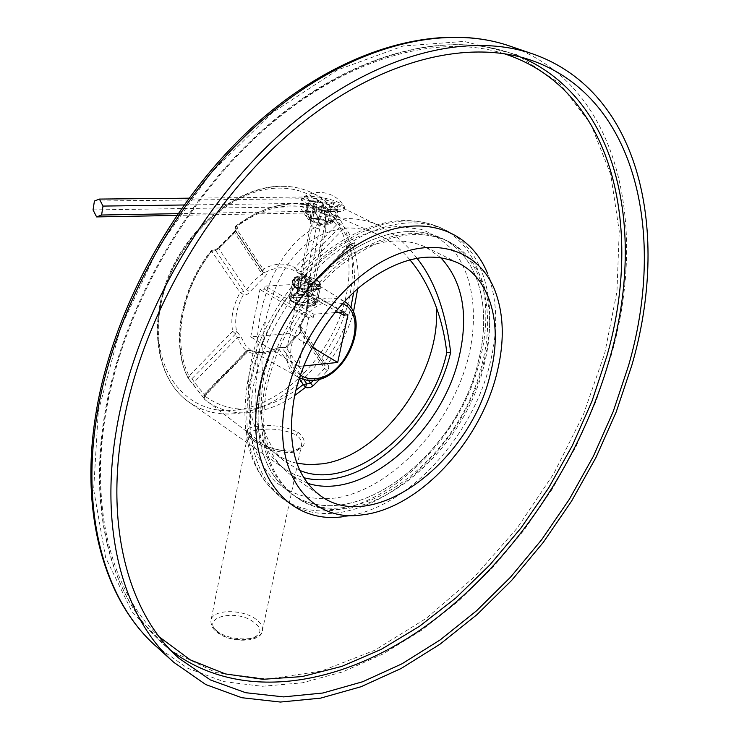 <?xml version="1.0" encoding="UTF-8"?>
<svg xmlns="http://www.w3.org/2000/svg" width="739" height="739" viewBox="0 0 739 739"><rect width="100%" height="100%" fill="white"/><g stroke="black" fill="none" stroke-linecap="round" stroke-linejoin="round"><path stroke-width="0.55" stroke-dasharray="3.69 2.77" d="M416.87 258.133C406.792 244.397 394.432 233.727 379.781 226.134C370.544 221.192 359.533 218.652 346.748 218.522L333.224 220.222L321.428 224.176L310.879 229.82L301.401 236.886L292.856 245.228L285.189 254.724L278.354 265.319L272.349 276.986L267.204 289.734L262.964 303.581L259.703 318.611L257.569 334.915L256.729 352.669L257.56 372.234C250.188 417.59 259.26 449.848 284.774 469.006L293.863 474.198L303.747 477.708M298.113 432.306C307.72 441.155 306.149 447.474 293.392 451.28C278.779 451.538 265.153 447.317 252.507 438.615C242.891 431.881 244.36 427.816 256.923 426.44C271.536 424.26 285.272 426.209 298.113 432.306L296.043 434.911C300.246 437.848 302.094 441.146 301.586 444.795L301.586 444.795C300.662 448.961 297.198 451.566 291.175 452.619C277.652 452.795 265.153 448.859 253.671 440.823C249.708 438.107 247.787 435.899 247.916 434.199C248.424 432.158 251.805 430.763 258.05 429.996C271.647 427.835 284.312 429.47 296.043 434.911M312.588 201.516C321.761 201.331 338.379 208.019 337.852 210.107L332.439 211.4C323.165 211.917 305.715 208.102 306.805 203.862C307.101 202.412 309.031 201.627 312.588 201.516M330.582 220.361L335.959 219.224C336.43 217.497 319.747 211.215 310.592 211.428C307.036 211.557 305.115 212.315 304.819 213.71C303.784 217.783 321.289 220.915 330.582 220.361M409.757 259.694C400.021 248.11 388.816 239.454 376.123 233.727C367.616 229.82 358.101 227.898 347.579 227.963C305.641 232.277 278.363 263.019 265.754 320.199C262.373 336.947 261.255 354.129 262.391 371.735L257.56 372.234M299.822 470.438L284.016 460.942C262.788 441.737 255.583 412.002 262.391 371.735M296.866 463.251C288.69 461.422 281.3 457.995 274.677 452.952L272.395 451.113C243.852 428.158 239.547 370.923 265.754 320.199M357.731 288.718C359.108 272.968 357.417 258.548 352.669 245.468C354.748 246.216 355.394 245.403 354.609 243.029L346.064 228.471L339.829 223.658C334.157 217.266 327.432 212.352 319.654 208.915C311.738 205.46 303.082 203.779 293.697 203.872C274.511 204.287 255.38 211.751 236.314 226.254C238.06 227.446 237.699 229.21 235.242 231.556L218.91 247.944C216.342 250.623 213.996 251.565 211.862 250.752C180.602 289.679 171.097 345.519 188.51 378.691L193.701 384.954L194.218 382.072L205.091 395.67L203.825 394.792L204.223 395.633C231.178 415.336 261.735 413.526 295.896 390.229M193.701 384.954L204.066 398.432C205.71 400.021 205.71 400.178 204.056 398.894L204.223 395.633L247.085 351.413L249.985 350L256.784 352.281L264.22 352.558L279.721 347.312L282.64 347.949L285.55 347.358L287.046 346.536L300.847 332.18C302.399 329.4 302.251 327.285 300.422 325.825C307.036 313.853 309.447 302.085 307.655 290.538C309.613 291.443 310.352 290.686 309.872 288.265L307.119 281.864L303.119 276.617L297.318 272.257L290.492 268.811L284.33 267.638L277.707 267.952L270.862 269.772L265.162 272.405C266.964 273.744 266.696 275.314 264.359 277.116L249.884 291.877C247.861 294.528 245.727 295.397 243.501 294.473C236.619 307.054 234.291 319.211 236.517 330.961L241.154 337.187L245.514 345.325L251.399 350.813L250.022 350.018L246.743 350.526L247.085 351.413C256.664 355.902 267.158 354.942 278.557 348.522L278.852 347.191L281.55 347.191L278.852 347.191C263.989 355.182 254.114 352.448 249.985 350L246.743 350.526L203.825 394.792L204.01 398.848L206.403 400.787C219.585 410.57 234.91 414.403 252.368 412.307C266.779 410.404 280.875 404.824 294.667 395.559M218.91 247.944L214.883 249.791L211.215 250.53C180.14 289.263 170.617 344.762 188.159 378.285L188.972 379.255L191.964 378.673L194.218 382.072L237.431 337.714L241.154 337.187M204.066 398.432L188.159 378.285L189.082 375.92L191.964 378.673L235.575 333.954L241.357 345.381L245.237 349.732L248.092 351.302L247.537 350.785L204.574 395.106L204.056 398.894L274.677 452.952M320.015 379.033L327.386 370.719C329.215 368.004 329.206 365.897 327.349 364.392L324.726 365.38L323.941 364.623L324.476 362.165L300.459 325.779L299.785 325.428L300.422 325.825L300.311 328.652L324.8 365.445L299.886 328.264L300.459 325.779C307.461 313.124 310.02 300.671 308.126 288.432L307.138 289.882L307.655 290.538L308.717 287.665L309.807 287.619L310.278 285.901L309.364 287.647L309.872 288.265M299.203 378.571L278.557 348.522L282.039 347.635L281.577 347.21L287.046 346.536M299.452 377.786L299.036 377.555C270.428 364.595 296.274 298.113 330.398 298.029L337.686 298.593L344.088 301.244C371.08 315.959 346.258 378.303 313.114 380.16L305.687 379.938L299.923 378.026L251.399 350.813C250.891 350.304 249.782 350.471 248.092 351.302L205.091 395.67C204.204 398.007 204.14 399.208 204.888 399.291L203.946 398.321L204.306 395.226L247.011 351.173L250.161 349.898M235.575 333.954L236.517 330.961L232.72 331.229L189.082 375.92C172.15 343.57 181.406 289.245 211.816 251.38L240.092 292.533L243.501 294.473L243.685 291.554L240.092 292.533C232.794 305.881 230.337 318.777 232.72 331.229L235.575 333.954M235.242 231.556L234.485 231.455L218.227 247.75L218.753 248.692L215.492 250.336L214.883 249.791L211.215 250.53L211.816 251.38L215.492 250.336L243.685 291.554L246.641 289.651L249.884 291.877M376.123 233.727L319.654 208.915C293.522 198.477 265.477 204.223 235.547 226.162L236.314 226.254L235.704 230.744L235.565 230.06L234.485 231.455L234.651 232.748L218.753 248.692L246.641 289.651L253.782 280.986L262.012 274.003L264.359 277.116M235.713 230.753L234.651 232.748L262.012 274.003L263.26 272.405L265.162 272.405L263.084 269.144C274.973 262.945 285.559 262.428 294.852 267.61L295.12 270.908L297.66 270.298L339.303 227.603L336.522 224.933C314.722 199.345 271.703 198.939 235.612 227.538L234.919 230.069L263.343 272.515L235.713 230.753M235.547 226.162L235.612 227.538L263.084 269.144L262.437 271.666L234.919 230.069L235.547 226.162M297.928 278.012C308.071 278.03 323.386 288.081 320.615 288.21L315.636 288.931C306.528 289.937 299.156 288.82 293.522 285.568C290.612 281.651 292.09 279.13 297.928 278.012L298.611 280.155C306.593 280.026 318.989 288.7 318.527 289.115L314.204 289.91C306.445 290.87 300.071 289.919 295.092 287.074L293.669 283.527L294.076 282.4L295.637 280.931L298.611 280.155M327.386 370.719L324.578 368.382L324.809 365.454L299.886 328.264L299.785 325.428C306.482 313.244 308.939 301.401 307.138 289.882L307.867 287.48L308.717 287.665L349.769 245.32L350.868 245.246M303.886 379.569L282.039 347.635L286.104 347.598L300.727 332.393L300.736 329.058L300.163 331.857L300.847 332.18M313.53 380.373L324.578 368.382L300.163 331.857L286.187 346.397L286.104 347.598L308.459 380.409M353.418 312.255C348.124 331.081 339.432 348.466 327.349 364.392L324.476 362.165C337.086 345.529 345.87 327.368 350.831 307.673M350.877 245.228L351.043 243.842L310.278 285.901L306.74 278.095L301.447 271.998L301.373 275.037L306.14 280.534L309.465 288.302L350.877 245.228L351.921 244.609L352.669 245.468L349.085 246.179L348.882 245.172L351.921 244.609L348.882 245.172L307.867 287.48L308.126 288.432L349.085 246.179C354.147 260.11 355.671 275.508 353.658 292.376M354.609 243.029L351.043 243.842L342.684 229.663L339.303 227.603L339.829 223.658L336.522 224.933L294.852 267.61L297.66 270.298L301.447 271.998L342.684 229.663L346.064 228.471M297.318 272.257L301.54 275.157M311.498 303.008L316.052 301.022C313.585 296.856 306.833 294.538 295.794 294.067L291.138 296.062C293.614 300.246 300.403 302.556 311.498 303.008M334.785 312.652L313.936 314.204L265.135 286.104L264.516 289.254L259.934 289.522L250.724 336.836L289.522 333.575L298.935 287.212L294.519 287.471L295.147 284.376L265.135 286.104M344.18 311.95L295.147 284.376M313.936 314.204L313.262 317.447L308.643 317.798L298.593 366.461L303.72 365.934M313.262 317.447L264.516 289.254M308.643 317.798L259.934 289.522M347.94 314.796L298.935 287.212M338.591 312.366L294.519 287.471M312.264 347.21L289.522 333.575M298.593 366.461L250.724 336.836M315.424 288.801L320.264 287.702C320.837 286.695 306.528 277.735 298.066 278.095L294.316 279.148L292.616 281.568C291.074 287.637 306.703 289.873 315.424 288.801M294.935 293.577C307.193 294.104 314.703 296.672 317.437 301.309L312.385 303.507C300.052 303.008 292.505 300.44 289.753 295.794L294.935 293.577M312.588 301.032C315.424 302.722 316.107 304.117 314.62 305.235C308.81 307.064 301.678 306.094 293.226 302.334L290.954 300.533C286.871 295.886 304.884 296.348 312.588 301.032L315.396 304.191C315.488 307.646 299.748 306.352 293.226 302.334L290.501 299.23C290.473 295.776 306.029 297.06 312.588 301.032M313.918 299.646L317.049 303.156L316.2 304.311C309.743 306.334 301.817 305.262 292.404 301.078L289.882 299.083L289.383 297.641C289.355 293.808 306.63 295.249 313.918 299.646M317.733 281.217C308.181 277.116 300.237 276.044 293.891 278.021L293.115 279.093L296.173 282.437C303.47 286.806 321.031 288.339 320.902 284.635L320.449 283.314L317.733 281.217M316.939 279.961C308.329 276.266 301.179 275.296 295.471 277.07C294.104 278.104 294.787 279.434 297.54 281.042C305.235 285.642 323.34 286.27 319.387 281.845L316.939 279.961C310.334 276.072 294.722 274.696 294.778 278.03L297.54 281.042C304.108 284.968 319.904 286.353 319.784 283.019L316.939 279.961M312.375 283.323L315.211 281.605L310.131 278.797L302.242 277.688L299.36 279.388L304.422 282.215L312.375 283.323L309.641 296.625L301.706 295.535L296.662 292.672L299.544 290.917L307.424 291.997L312.477 294.843L309.641 296.625M315.211 281.605L312.477 294.843M304.422 282.215L301.706 295.535M299.36 279.388L296.662 292.672M302.242 277.688L299.544 290.917M310.131 278.797L307.424 291.997M306.112 205.017C302.814 203.327 301.207 201.83 301.3 200.518C301.069 195.678 327.645 198.551 339.146 204.537C342.619 206.264 344.309 207.807 344.226 209.174C344.651 214.014 317.511 211.105 306.112 205.017M317.927 200.158L323.091 202.717L319.747 219.077C315.073 218.227 312.181 218.291 311.073 219.271L309.096 218.254L317.761 218.07L315.488 212.13L317.927 200.158L309.244 200.26L306.824 212.287L309.096 218.254M309.244 200.26L314.408 202.837C315.507 201.895 318.398 201.858 323.091 202.717M324.024 202.92L330.241 202.837L337.474 206.403L331.248 206.495L327.857 222.919C327.617 221.645 325.225 220.434 320.68 219.28L323.072 219.224L330.259 222.864L327.857 222.919L331.248 206.495C330.998 205.266 328.596 204.075 324.024 202.92L320.68 219.28M322.472 206.855C327.211 207.714 330.111 207.668 331.174 206.717L336.43 209.322L327.728 209.47L322.472 206.855L319.091 223.363C323.821 224.222 326.712 224.148 327.774 223.15L329.788 224.176L321.105 224.388L319.091 223.363M314.315 203.049L314.306 203.077C314.546 204.297 316.957 205.488 321.53 206.643L315.193 206.744L307.987 203.133L314.315 203.049L310.971 219.52C311.202 220.785 313.595 221.996 318.149 223.16L315.719 223.224L308.717 219.806L310.98 219.492M344.208 206.292L344.568 207.52C345.002 212.352 317.853 209.433 306.454 203.345C303.147 201.664 301.54 200.167 301.632 198.865L302.269 197.84C305.761 194.375 329.178 197.59 339.487 202.902L344.208 206.292L340.614 201.59L336.153 197.71L332.079 195.299C321.677 190.699 311.738 191.549 302.269 197.84M317.761 218.07L319.747 219.077M306.824 212.287L315.488 212.13M314.408 202.837L311.073 219.271M330.241 202.837L327.774 214.8L323.072 219.224M327.774 214.8L334.979 218.421L330.259 222.864M337.474 206.403L334.979 218.421M336.43 209.322L333.917 221.423L329.788 224.176M333.917 221.423L325.225 221.626L321.105 224.388M327.728 209.47L325.225 221.626M331.174 206.717L327.774 223.15M315.193 206.744L312.726 218.91L315.719 223.224M312.726 218.91L305.549 215.252L308.551 219.548M307.987 203.133L305.549 215.252M321.53 206.643L318.149 223.16M93.04 209.931L299.942 206.763C305.281 206.92 308.819 209.774 310.546 215.335L310.713 224.453L297.106 291.489L303.323 291.101L310.768 293.365L312.061 296.034L305.844 296.441L298.344 294.15L297.106 291.489M94.416 201.045L301.54 198.773C313.826 200.26 318.962 208.767 316.966 224.296L303.323 291.101M176.566 215.409L303.627 213.026C307.784 213.128 310.546 215.354 311.904 219.695L312.024 226.827L298.344 294.15M177.757 213.663L308.939 211.308C317.484 212.278 321.059 218.19 319.664 229.053L305.844 296.441M183.817 204.989L310.556 203.28C318.093 203.502 323.128 207.511 325.64 215.298L325.927 228.878L312.061 296.034M188.759 198.181L306.842 196.999C315.525 197.295 321.317 201.923 324.218 210.892L325.271 217.257L324.957 224.148L310.768 293.365M294.316 495.786L296.154 497.098C356.096 541.678 463.473 459.298 484.368 363.764C498.021 310.389 484.544 258.493 447.344 240.951L441.248 238.023C478.475 255.583 492.082 307.369 478.539 360.586C457.847 455.852 350.637 537.798 290.649 493.172C350.637 537.798 457.847 455.852 478.539 360.586C492.082 307.369 478.475 255.583 441.248 238.023C410.302 224.508 375.218 232.203 335.996 261.126C299.554 290.048 270.178 338.342 260.987 384.539C252.636 435.548 262.521 471.759 290.649 493.172C262.521 471.759 252.636 435.548 260.987 384.539C270.178 338.342 299.554 290.048 335.996 261.126C375.218 232.203 410.302 224.508 441.248 238.023L445.312 239.972C414.376 226.467 379.273 234.226 339.995 263.25C303.498 292.274 274.04 340.697 264.784 386.996C256.359 438.116 266.206 474.383 294.316 495.786C354.277 540.385 461.589 458.143 482.419 362.701C496.035 309.382 482.521 257.523 445.312 239.972M440.703 257.625L425.719 247.075C397.813 234.651 366.267 241.311 331.054 267.038C298.353 292.736 272.044 335.774 263.795 377.139C256.239 423.17 265.329 455.852 291.064 475.205L320.726 495.934M307.544 483.232L291.064 475.205M362.258 514.861L344.097 516.543C405.997 509.698 472.36 437.848 490.114 363.117C498.335 329.539 497.476 299.674 487.528 273.522L494.844 290.233M447.344 240.951C416.426 227.446 381.315 235.233 342 264.313C305.475 293.383 275.98 341.889 266.696 388.234C258.234 439.409 268.054 475.694 296.154 497.098M484.285 359.948C498.751 303.406 484.331 248.156 444.462 229.58C411.669 215.409 374.497 223.686 332.947 254.392C294.325 285.115 263.232 336.393 253.579 385.352C244.849 439.169 255.26 477.403 284.811 500.063C348.596 547.802 462.254 460.84 484.285 359.948M282.086 186.33C293.263 186.339 303.47 188.602 312.708 193.138C350.12 211.751 362.128 265.227 344.383 315.359C326.814 365.574 281.956 407.799 237.792 413.406C219.603 415.614 203.419 411.919 189.23 402.33C157.638 380.807 147.791 326.638 169.564 275.388C191.105 224.093 240.461 186.089 282.086 186.33M344.485 301.494L297.3 272.248M300.376 375.006C276.21 360.549 300.958 301.817 331.58 301.706L342.499 303.646M315.636 288.931L314.204 289.91M293.392 451.28L292.478 451.039L291.175 452.619M252.507 438.615L253.671 440.823M256.923 426.44L258.05 429.996M215.853 630.044C212.167 626.82 210.55 623.624 210.984 620.455C211.899 608.76 244.36 608.797 257.264 620.28C261.2 623.577 262.936 626.894 262.474 630.238C261.772 641.831 228.545 641.849 215.853 630.044M217.506 631.836C199.216 616.899 238.087 608.169 254.77 623.014C273.938 637.581 234.706 647.373 217.506 631.836M236.683 409.96C187.835 416.861 149.186 371.033 160.206 308.145C170.497 245.256 229.644 187.3 279.869 188.112C330.278 187.965 358.591 239.861 346.092 295.933C334.222 352.05 285.457 403.947 236.683 409.96M308.939 211.308L303.627 213.026L299.942 206.763M301.54 198.773L306.842 196.999L310.556 203.28M316.966 224.296L324.541 226.494L325.927 228.878M319.664 229.053L312.024 226.827L310.713 224.453M98.296 411.475L120.254 328.652L158.571 247.186L210.504 173.443L271.878 113.002L337.778 69.845L403.254 45.966L464.027 41.412L516.82 54.686L559.488 83.313L590.904 124.281L610.747 174.543L619.236 231.187L616.954 291.6L604.696 353.464L583.339 414.745L553.807 473.588L517.069 528.256L474.161 577.085L426.255 618.349L374.673 650.311L321.059 671.169L267.389 679.132L216.047 672.582L169.859 650.283L131.958 611.698L105.575 557.418L93.65 489.458L98.296 411.475M509.568 45.984C618.894 84.209 648.611 224.97 611.292 355.089L596.059 401.185L576.18 446.199L552.051 489.394L524.071 530.103L492.664 567.626L458.282 601.278L421.433 630.358L382.682 654.135L342.693 671.88L302.242 682.836L262.206 686.291L223.631 681.589L187.641 668.204L155.532 645.794M503.712 53.587C438.874 33.163 348.494 56.82 267.167 127.136C186.034 197.461 122.637 310.417 105.695 414.071C89.41 511.286 113.132 593.528 159.365 636.99M521.364 57.263L511.176 53.319C446.273 30.548 354.351 52.7 270.973 123.552C187.798 194.385 122.388 309.872 105.114 415.734C88.255 516.33 113.917 600.687 162.737 643.651L171.115 650.671M249.81 382.894C259.389 334.037 290.399 282.908 328.966 252.295C370.451 221.7 407.605 213.488 440.407 227.658C480.304 246.244 494.807 301.42 480.424 357.852C458.54 458.559 344.984 545.206 281.171 497.449C251.611 474.771 241.154 436.592 249.81 382.894M251.593 378.442C259.269 344.919 274.169 313.872 296.311 285.282C311.719 267.924 328.245 253.634 345.898 242.42C363.727 233.312 381.056 227.991 397.915 226.457L421.175 229.349C435.197 234.679 447.012 243.131 456.6 254.696C473.681 280.007 477.69 316.902 468.914 355.339C452.48 423.114 394.644 487.398 337.751 497.707C313.77 501.116 291.711 495.555 274.575 480.978C264.192 469.681 256.488 455.483 251.482 438.384C248.258 419.918 248.295 399.938 251.593 378.442M284.774 469.006L189.23 402.33C157.13 380.363 147.338 326.047 168.972 275.028C190.394 223.945 239.51 186.006 281.559 186.2C292.903 186.2 303.286 188.519 312.708 193.138L379.781 226.134M335.959 219.224L337.852 210.107M304.819 213.71L306.805 203.862M272.395 451.113L284.016 460.942M293.522 285.568L295.092 287.083M320.615 288.21L318.352 289.355M316.052 301.022L318.527 289.115M291.138 296.062L293.669 283.527M292.496 451.03C278.049 451.132 264.904 447.077 253.08 438.846L247.916 434.199L210.984 620.455C210.661 624.815 212.407 628.538 216.241 631.614C230.503 644.103 262.594 642.339 262.474 630.238L301.586 444.795C302.935 446.301 299.905 448.379 292.496 451.03M317.437 301.309L320.264 287.702M289.753 295.794L292.616 281.568M314.62 305.235L316.2 304.311M290.954 300.533L289.882 299.083M289.383 297.641L293.115 279.093M295.471 277.07L293.891 278.021M319.387 281.845L320.449 283.314M317.049 303.156L320.902 284.635M294.778 278.03L290.501 299.23M319.784 283.019L315.396 304.191M301.632 198.865L301.3 200.518M344.568 207.52L344.226 209.174M308.717 219.806L307.359 217.903M314.306 203.077L310.971 219.52M311.904 219.695L310.546 215.335M325.64 215.298L324.218 210.892M531.803 60.469L511.176 53.319C445.608 30.354 353.39 52.681 270.132 123.358C187.05 194.034 121.833 309.124 104.587 414.875C87.747 515.406 113.418 600.207 162.737 643.651L178.967 658.264M425.719 247.075L458.198 263.019M284.811 500.063L281.171 497.449C250.096 473.089 239.02 434.061 247.925 380.354C257.44 331.848 287.988 281.67 326.389 251.445C367.671 220.97 405.683 213.035 440.407 227.658L444.462 229.58"/><path stroke-width="1.11" d="M303.747 477.708C313.179 480.11 323.137 480.442 333.64 478.687C384.178 470.882 436.878 412.685 450.67 352.281C445.617 311.147 434.347 279.767 416.87 258.133M450.67 352.281L446.772 352.679C445.054 336.929 441.562 321.788 436.296 307.267C429.147 287.674 420.297 271.823 409.757 259.694M446.772 352.679C430.846 426.689 352.521 492.691 299.822 470.438M436.296 307.267C441.46 373.066 382.081 455.806 322.537 463.815L309.401 464.739L296.866 463.251M294.667 395.559L305.613 387.282L303.258 384.483L310.426 383.301L313.53 380.373M303.886 379.569L306.667 383.633L305.613 387.282L306.907 387.809L310.241 387.55L312.874 386.017L308.459 380.409M303.72 365.934L337.695 362.452L347.94 314.796L343.496 315.137L344.18 311.95L334.785 312.652M343.496 315.137L338.591 312.366M337.695 362.452L312.264 347.21M93.04 209.931L94.416 201.045L99.395 199.077L102.998 206.079L101.594 215.021L96.606 216.915L93.04 209.931M96.606 216.915L176.566 215.409M101.594 215.021L177.757 213.663M102.998 206.079L183.817 204.989M99.395 199.077L188.759 198.181M628.501 365.768C666.015 236.849 638.145 98.084 531.803 60.469C467.057 37.744 374.784 60.487 290.667 132.54C206.744 204.574 140.327 321.77 122.397 428.814C104.91 530.528 130.249 615.402 178.967 658.264L210.412 679.945L245.69 692.711L283.554 696.886L322.878 693.016L362.664 681.746L402.025 663.779L440.222 639.872L476.59 610.756L510.566 577.141L541.65 539.729L569.399 499.204L593.38 456.24L613.213 411.531L628.501 365.768M631.817 365.362C670.134 234.032 641.858 92.126 532.828 53.947C466.882 31.066 372.983 54.363 287.397 127.829C202.015 201.276 134.535 320.652 116.448 429.553C98.85 532.69 124.531 618.672 173.739 662.301L205.802 684.573L241.782 697.708L280.404 702.05L320.495 698.161L361.048 686.725L401.157 668.472L440.065 644.159L477.098 614.534L511.693 580.346L543.341 542.306L571.589 501.088L596.022 457.395L616.224 411.919L631.817 365.362M307.544 483.232C363.625 501.855 442.458 432.657 459.252 356.364C468.812 314.241 462.632 281.328 440.703 257.625M490.447 373.509C502.862 325.289 491.029 278.825 458.198 263.019C430.412 250.678 398.718 257.745 363.108 284.229C330.01 310.676 303.119 354.702 294.408 396.788C286.335 443.612 295.11 476.655 320.726 495.934C374.276 535.35 471.27 460.268 490.447 373.509M496.996 372.724C504.663 341.658 503.943 314.167 494.844 290.233C479.343 251.066 436.777 235.261 389.508 257.726C342.314 279.961 297.808 339.746 286.122 397.776C270.215 471.399 309.539 523.203 362.258 514.861C418.865 508.663 480.452 441.894 496.996 372.724M487.528 273.522C470.595 230.716 424.066 212.684 372.197 236.683C320.412 260.414 271.61 325.668 259.269 389.074C242.429 469.551 286.51 525.678 344.097 516.543M295.896 390.229L303.258 384.483L299.203 378.571M350.831 307.673L353.658 292.376M312.874 386.017L320.015 379.033M353.418 312.255L357.731 288.718M342.499 303.646C370.387 315.036 347.626 376.853 315.359 378.617C309.65 379.218 304.653 378.017 300.376 375.006M509.568 45.984C442.144 22.678 348.069 45.642 263.564 117.381C179.235 189.147 113.298 305.761 95.996 413.092C79.165 514.806 105.215 601.093 155.532 645.794C106.213 602.036 80.172 516.644 97.049 414.791C114.388 307.248 180.722 189.831 265.236 117.76C349.963 45.67 443.465 23.066 509.568 45.984L532.828 53.947M159.365 636.99L190.329 659.899L225.275 673.903L262.936 679.298L302.149 676.573L341.898 666.356L381.269 649.35L419.484 626.293L455.871 597.925L489.837 564.956L520.884 528.108L548.541 488.082L572.365 445.543L591.976 401.212L606.959 355.801C643.835 227.095 613.01 88.32 503.712 53.587M171.115 650.671C242.475 704.406 344.577 685.238 428.832 623.91C513.393 561.603 580.909 461.145 610.248 356.614C645.498 232.914 619.975 100.227 521.364 57.263M299.452 377.786L306.325 380.132L313.881 380.345C347.099 378.248 371.699 317.622 344.485 301.494M155.532 645.794L173.739 662.301"/></g></svg>
